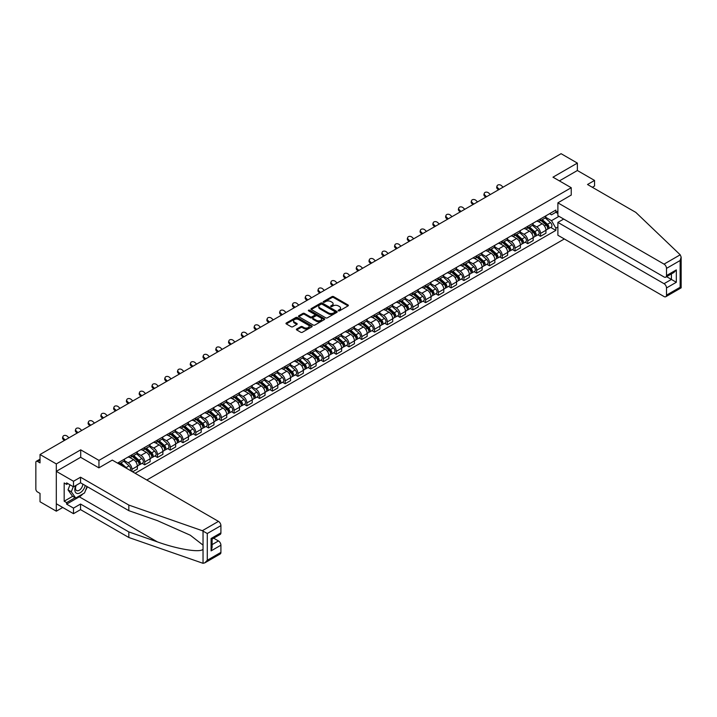 <?xml version="1.0" encoding="UTF-8"?>
<svg xmlns="http://www.w3.org/2000/svg" width="717" height="717" viewBox="0 0 717 717"><rect width="100%" height="100%" fill="white"/><g stroke="black" fill="none" stroke-linecap="round" stroke-linejoin="round"><path stroke-width="1.08" d="M338.388 310.828A0.798 0.457 0 0 0 339.517 310.828L348.05 305.899A1.138 0.654 0 0 0 348.381 305.442A1.138 0.654 0 0 0 348.05 304.976L333.593 296.623A1.138 0.654 0 0 0 331.98 296.623L323.448 301.552A0.798 0.457 0 0 0 324.568 302.207L325.679 301.561A3.639 2.097 0 0 1 330.815 301.561L332.025 302.26A3.639 2.097 0 0 1 333.091 303.748A3.639 2.097 0 0 1 332.025 305.227L330.922 305.863A0.798 0.457 0 0 0 332.043 306.517L333.145 305.881A3.639 2.097 0 0 1 338.29 305.881L339.5 306.571A3.639 2.097 0 0 1 340.557 308.059A3.639 2.097 0 0 1 339.5 309.547L338.388 310.183A0.798 0.457 0 0 0 338.388 310.828L338.388 310.183M296.713 329.004A1.138 0.654 0 0 0 296.381 329.462A1.138 0.654 0 0 0 296.713 329.928L300.773 332.276A1.138 0.654 0 0 0 302.377 332.276L311.859 326.8A1.138 0.654 0 0 0 312.191 326.334A1.138 0.654 0 0 0 311.859 325.868L297.394 317.523A1.138 0.654 0 0 0 295.789 317.523L286.307 323A1.138 0.654 0 0 0 285.975 323.457A1.138 0.654 0 0 0 286.307 323.923L291.21 326.755A1.138 0.654 0 0 0 292.814 326.755L296.874 324.407A1.138 0.654 0 0 0 297.205 323.95A1.138 0.654 0 0 0 296.874 323.484L294.445 322.076A3.038 1.757 0 0 1 293.558 320.84A3.038 1.757 0 0 1 295.431 319.217A3.038 1.757 0 0 1 298.738 319.594L308.265 325.097A3.038 1.757 0 0 1 309.152 326.334A3.038 1.757 0 0 1 307.279 327.956A3.038 1.757 0 0 1 303.963 327.579L302.377 326.656A1.138 0.654 0 0 0 300.773 326.656L296.713 329.004L296.713 329.928M98.955 460.386L80.707 449.846L56.311 463.926L40.027 454.524L561.079 153.689L577.373 163.1L552.977 177.18L571.234 187.72L98.955 460.386L98.955 467.798M325.76 317.846A1.138 0.654 0 0 0 327.364 317.846L336.847 312.37A1.138 0.654 0 0 0 337.178 311.913A1.138 0.654 0 0 0 336.847 311.447L322.381 303.094A1.138 0.654 0 0 0 320.777 303.094L311.295 308.57A1.138 0.654 0 0 0 310.963 309.036A1.138 0.654 0 0 0 311.295 309.493L325.76 317.846M308.839 310.999A0.798 0.457 0 0 1 309.645 311.115L324.335 319.594L314.871 325.061A1.138 0.654 0 0 1 313.266 325.061L298.801 316.708L298.801 315.785A1.138 0.654 0 0 0 298.469 316.242A1.138 0.654 0 0 0 298.801 316.708M298.801 315.785L302.861 313.437A1.138 0.654 0 0 1 304.465 313.437L310.336 316.824A1.138 0.654 0 0 0 311.94 316.824L314.629 315.274A1.138 0.654 0 0 0 314.96 314.808A1.138 0.654 0 0 0 314.629 314.342L308.525 310.82A0.798 0.457 0 0 1 309.645 310.174L324.353 318.662A1.138 0.654 0 0 1 324.684 319.119A1.138 0.654 0 0 1 324.353 319.585L324.353 318.662M56.311 463.926L56.311 511.185L40.027 501.775L40.027 493.413L37.49 491.952A2.312 1.335 -120 0 1 35.85 489.111L35.85 462.366A2.312 1.335 -120 0 1 36.325 461.309L40.027 459.176M146.797 480.014L564.315 238.967M56.311 511.185L62.737 507.475M40.027 454.524L40.027 462.886L37.49 461.425A2.312 1.335 -120 0 0 36.325 461.309M592.35 187.289L594.554 186.017L594.554 180.442L577.373 170.512L577.373 163.1M540.537 218.909A5.324 3.074 60 0 1 539.435 221.293L544.839 218.174A5.324 3.074 -120 0 0 545.942 215.79M532.874 224.636L536.773 226.895A5.324 3.074 60 0 1 540.537 233.41L545.942 230.291A5.324 3.074 -120 0 0 542.177 223.776L538.306 221.544M545.942 230.291L545.942 233.177L540.537 236.296L537.947 234.8M539.435 221.293A5.324 3.074 60 0 1 536.818 221.051M540.537 233.41L540.537 236.296M527.766 226.276A5.324 3.074 60 0 1 526.663 228.669L532.068 225.55A5.324 3.074 -120 0 0 533.17 223.157M525.176 242.176L527.766 243.663L533.17 240.545L533.17 237.668A5.324 3.074 -120 0 0 529.406 231.143L525.543 228.911M526.663 228.669A5.324 3.074 60 0 1 524.046 228.427M520.103 232.012L524.002 234.262A5.324 3.074 60 0 1 527.766 240.787L527.766 243.663M515.003 233.652A5.324 3.074 60 0 1 513.901 236.036L519.296 232.917A5.324 3.074 -120 0 0 520.399 230.533M512.413 249.543L515.003 251.04L520.399 247.921L520.399 245.035A5.324 3.074 -120 0 0 516.634 238.519L512.772 236.287M513.901 236.036A5.324 3.074 60 0 1 511.275 235.794M507.331 239.379L511.239 241.638A5.324 3.074 60 0 1 515.003 248.154L515.003 251.04M502.232 241.02A5.324 3.074 60 0 1 501.129 243.413L506.534 240.294A5.324 3.074 -120 0 0 507.636 237.901M499.641 256.919L502.232 258.407L507.636 255.288L507.636 252.411A5.324 3.074 -120 0 0 503.872 245.886L500 243.655M501.129 243.413A5.324 3.074 60 0 1 498.503 243.171M494.569 246.756L498.467 249.005A5.324 3.074 60 0 1 502.232 255.53L502.232 258.407M489.46 248.396A5.324 3.074 60 0 1 488.358 250.78L493.762 247.661A5.324 3.074 -120 0 0 494.864 245.277M486.87 264.286L489.46 265.783L494.864 262.664L494.864 259.778A5.324 3.074 -120 0 0 491.1 253.262L487.237 251.031M488.358 250.78A5.324 3.074 60 0 1 485.741 250.547M481.797 254.123L485.696 256.381A5.324 3.074 60 0 1 489.46 262.897L489.46 265.783M476.697 255.763A5.324 3.074 60 0 1 475.595 258.156L480.99 255.037A5.324 3.074 -120 0 0 482.093 252.644M474.107 271.662L476.697 273.159L482.093 270.04L482.093 267.154A5.324 3.074 -120 0 0 478.329 260.63L474.466 258.398M475.595 258.156A5.324 3.074 60 0 1 472.969 257.914M469.026 261.499L472.933 263.748A5.324 3.074 60 0 1 476.697 270.273L476.697 273.159M463.926 263.139A5.324 3.074 60 0 1 462.823 265.523L468.228 262.404A5.324 3.074 -120 0 0 469.33 260.02M461.336 279.03L463.926 280.526L469.33 277.407L469.33 274.521A5.324 3.074 -120 0 0 465.566 268.006L461.694 265.774M462.823 265.523A5.324 3.074 60 0 1 460.197 265.29M456.263 268.866L460.162 271.125A5.324 3.074 60 0 1 463.926 277.64L463.926 280.526M451.154 270.506A5.324 3.074 60 0 1 450.052 272.899L455.456 269.78A5.324 3.074 -120 0 0 456.559 267.387M448.564 286.406L451.154 287.902L456.559 284.783L456.559 281.898A5.324 3.074 -120 0 0 452.794 275.373L448.932 273.141M450.052 272.899A5.324 3.074 60 0 1 447.435 272.657M443.491 276.242L447.39 278.492A5.324 3.074 60 0 1 451.154 285.016L451.154 287.902M438.392 277.882A5.324 3.074 60 0 1 437.289 280.266L442.685 277.147A5.324 3.074 -120 0 0 443.787 274.763M435.802 293.773L438.392 295.27L443.787 292.151L443.787 289.265A5.324 3.074 -120 0 0 440.023 282.749L436.16 280.517M437.289 280.266A5.324 3.074 60 0 1 434.663 280.033M430.72 283.618L434.627 285.868A5.324 3.074 60 0 1 438.392 292.384L438.392 295.27M425.62 285.249A5.324 3.074 60 0 1 424.518 287.642L429.922 284.524A5.324 3.074 -120 0 0 431.025 282.131M423.03 301.149L425.62 302.646L431.025 299.527L431.025 296.641A5.324 3.074 -120 0 0 427.26 290.116L423.388 287.884M424.518 287.642A5.324 3.074 60 0 1 421.892 287.4M417.957 290.985L421.856 293.235A5.324 3.074 60 0 1 425.62 299.76L425.62 302.646M412.849 292.626A5.324 3.074 60 0 1 411.746 295.019L417.151 291.9A5.324 3.074 -120 0 0 418.253 289.507M410.258 308.516L412.849 310.013L418.253 306.894L418.253 304.017A5.324 3.074 -120 0 0 414.489 297.492L410.626 295.261M411.746 295.019A5.324 3.074 60 0 1 409.129 294.777M405.186 298.362L409.084 300.611A5.324 3.074 60 0 1 412.849 307.136L412.849 310.013M400.086 299.993A5.324 3.074 60 0 1 398.984 302.386L404.379 299.267A5.324 3.074 -120 0 0 405.481 296.874M397.496 315.892L400.086 317.389L405.481 314.27L405.481 311.384A5.324 3.074 -120 0 0 401.717 304.859L397.854 302.628M398.984 302.386A5.324 3.074 60 0 1 396.358 302.144M392.414 305.729L396.322 307.978A5.324 3.074 60 0 1 400.086 314.503L400.086 317.389M387.314 307.369A5.324 3.074 60 0 1 386.212 309.762L391.616 306.643A5.324 3.074 -120 0 0 392.719 304.25M384.724 323.259L387.314 324.756L392.719 321.637L392.719 318.76A5.324 3.074 -120 0 0 388.955 312.236L385.083 310.004M386.212 309.762A5.324 3.074 60 0 1 383.586 309.52M379.651 313.105L383.55 315.355A5.324 3.074 60 0 1 387.314 321.879L387.314 324.756M374.543 314.736A5.324 3.074 60 0 1 373.44 317.129L378.845 314.01A5.324 3.074 -120 0 0 379.947 311.617M371.953 330.636L374.543 332.132L379.947 329.013L379.947 326.127A5.324 3.074 -120 0 0 376.183 319.603L372.32 317.371M373.44 317.129A5.324 3.074 60 0 1 370.823 316.887M366.88 320.472L370.779 322.722A5.324 3.074 60 0 1 374.543 329.246L374.543 332.132M361.78 322.112A5.324 3.074 60 0 1 360.678 324.505L366.073 321.386A5.324 3.074 -120 0 0 367.176 318.993M359.19 338.003L361.78 339.5L367.176 336.381L367.176 333.504A5.324 3.074 -120 0 0 363.411 326.979L359.549 324.747M360.678 324.505A5.324 3.074 60 0 1 358.052 324.263M354.108 327.848L358.016 330.098A5.324 3.074 60 0 1 361.78 336.623L361.78 339.5M349.009 329.479A5.324 3.074 60 0 1 347.906 331.872L353.311 328.753A5.324 3.074 -120 0 0 354.413 326.36M346.419 345.379L349.009 346.876L354.413 343.757L354.413 340.871A5.324 3.074 -120 0 0 350.649 334.355L346.777 332.114M347.906 331.872A5.324 3.074 60 0 1 345.28 331.63M341.346 335.215L345.244 337.474A5.324 3.074 60 0 1 349.009 343.99L349.009 346.876M336.237 336.856A5.324 3.074 60 0 1 335.135 339.249L340.539 336.13A5.324 3.074 -120 0 0 341.642 333.737M333.647 352.746L336.237 354.243L341.642 351.124L341.642 348.247A5.324 3.074 -120 0 0 337.877 341.722L334.014 339.491M335.135 339.249A5.324 3.074 60 0 1 332.518 339.007M328.574 342.592L332.473 344.841A5.324 3.074 60 0 1 336.237 351.366L336.237 354.243M323.475 344.232A5.324 3.074 60 0 1 322.372 346.616L327.768 343.497A5.324 3.074 -120 0 0 328.87 341.113M320.884 360.122L323.475 361.619L328.87 358.5L328.87 355.614A5.324 3.074 -120 0 0 325.106 349.098L321.243 346.867M322.372 346.616A5.324 3.074 60 0 1 319.746 346.374M315.803 349.959L319.71 352.217A5.324 3.074 60 0 1 323.475 358.733L323.475 361.619M310.703 351.599A5.324 3.074 60 0 1 309.601 353.992L315.005 350.873A5.324 3.074 -120 0 0 316.107 348.48M308.113 367.498L310.703 368.986L316.107 365.867L316.107 362.99A5.324 3.074 -120 0 0 312.343 356.466L308.471 354.234M309.601 353.992A5.324 3.074 60 0 1 306.975 353.75M303.04 357.335L306.939 359.584A5.324 3.074 60 0 1 310.703 366.109L310.703 368.986M297.931 358.975A5.324 3.074 60 0 1 296.829 361.359L302.233 358.24A5.324 3.074 -120 0 0 303.336 355.856M295.341 374.866L297.931 376.362L303.336 373.243L303.336 370.357A5.324 3.074 -120 0 0 299.572 363.842L295.709 361.61M296.829 361.359A5.324 3.074 60 0 1 294.212 361.117M290.268 364.702L294.167 366.961A5.324 3.074 60 0 1 297.931 373.476L297.931 376.362M285.169 366.342A5.324 3.074 60 0 1 284.066 368.735L289.462 365.616A5.324 3.074 -120 0 0 290.564 363.223M282.579 382.242L285.169 383.729L290.564 380.61L290.564 377.734A5.324 3.074 -120 0 0 286.8 371.209L282.937 368.977M284.066 368.735A5.324 3.074 60 0 1 281.44 368.493M277.497 372.078L281.405 374.328A5.324 3.074 60 0 1 285.169 380.852L285.169 383.729M272.397 373.718A5.324 3.074 60 0 1 271.295 376.102L276.699 372.983A5.324 3.074 -120 0 0 277.802 370.599M269.807 389.609L272.397 391.106L277.802 387.987L277.802 385.101A5.324 3.074 -120 0 0 274.037 378.585L270.166 376.353M271.295 376.102A5.324 3.074 60 0 1 268.669 375.86M264.734 379.445L268.633 381.704A5.324 3.074 60 0 1 272.397 388.22L272.397 391.106M259.626 381.085A5.324 3.074 60 0 1 258.523 383.478L263.928 380.36A5.324 3.074 -120 0 0 265.03 377.967M257.036 396.985L259.626 398.473L265.03 395.354L265.03 392.477A5.324 3.074 -120 0 0 261.266 385.952L257.394 383.72M258.523 383.478A5.324 3.074 60 0 1 255.906 383.237M251.963 386.822L255.861 389.071A5.324 3.074 60 0 1 259.626 395.596L259.626 398.473M246.863 388.462A5.324 3.074 60 0 1 245.761 390.846L251.156 387.727A5.324 3.074 -120 0 0 252.259 385.343M244.273 404.352L246.863 405.849L252.259 402.73L252.259 399.844A5.324 3.074 -120 0 0 248.494 393.328L244.631 391.097M245.761 390.846A5.324 3.074 60 0 1 243.135 390.613M239.191 394.189L243.099 396.447A5.324 3.074 60 0 1 246.863 402.963L246.863 405.849M234.092 395.829A5.324 3.074 60 0 1 232.989 398.222L238.394 395.103A5.324 3.074 -120 0 0 239.496 392.71M231.501 411.728L234.092 413.225L239.496 410.106L239.496 407.22A5.324 3.074 -120 0 0 235.732 400.695L231.86 398.464M232.989 398.222A5.324 3.074 60 0 1 230.363 397.98M226.42 401.565L230.327 403.814A5.324 3.074 60 0 1 234.092 410.339L234.092 413.225M221.32 403.205A5.324 3.074 60 0 1 220.218 405.589L225.622 402.47A5.324 3.074 -120 0 0 226.724 400.086M218.73 419.095L221.32 420.592L226.724 417.473L226.724 414.587A5.324 3.074 -120 0 0 222.96 408.072L219.088 405.84M220.218 405.589A5.324 3.074 60 0 1 217.601 405.356M213.657 408.932L217.556 411.191A5.324 3.074 60 0 1 221.32 417.706L221.32 420.592M208.557 410.572A5.324 3.074 60 0 1 207.455 412.965L212.85 409.846A5.324 3.074 -120 0 0 213.953 407.453M205.967 426.472L208.557 427.968L213.953 424.849L213.953 421.963A5.324 3.074 -120 0 0 210.189 415.439L206.326 413.207M207.455 412.965A5.324 3.074 60 0 1 204.829 412.723M200.885 416.308L204.784 418.558A5.324 3.074 60 0 1 208.557 425.082L208.557 427.968M195.786 417.948A5.324 3.074 60 0 1 194.683 420.332L200.088 417.213A5.324 3.074 -120 0 0 201.19 414.829M193.196 433.839L195.786 435.336L201.19 432.217L201.19 429.331A5.324 3.074 -120 0 0 197.426 422.815L193.554 420.583M194.683 420.332A5.324 3.074 60 0 1 192.057 420.099M188.114 423.684L192.022 425.934A5.324 3.074 60 0 1 195.786 432.45L195.786 435.336M183.014 425.315A5.324 3.074 60 0 1 181.912 427.708L187.316 424.589A5.324 3.074 -120 0 0 188.419 422.196M180.424 441.215L183.014 442.712L188.419 439.593L188.419 436.707A5.324 3.074 -120 0 0 184.654 430.182L180.783 427.95M181.912 427.708A5.324 3.074 60 0 1 179.295 427.466M175.351 431.051L179.25 433.301A5.324 3.074 60 0 1 183.014 439.826L183.014 442.712M170.252 432.692A5.324 3.074 60 0 1 169.149 435.085L174.545 431.966A5.324 3.074 -120 0 0 175.647 429.573M167.661 448.582L170.252 450.079L175.647 446.96L175.647 444.083A5.324 3.074 -120 0 0 171.883 437.558L168.02 435.327M169.149 435.085A5.324 3.074 60 0 1 166.523 434.843M162.58 438.428L166.478 440.677A5.324 3.074 60 0 1 170.252 447.202L170.252 450.079M157.48 440.059A5.324 3.074 60 0 1 156.378 442.452L161.782 439.333A5.324 3.074 -120 0 0 162.884 436.94M154.89 455.958L157.48 457.455L162.884 454.336L162.884 451.45A5.324 3.074 -120 0 0 159.12 444.925L155.248 442.694M156.378 442.452A5.324 3.074 60 0 1 153.752 442.21M149.808 445.795L153.716 448.044A5.324 3.074 60 0 1 157.48 454.569L157.48 457.455M144.709 447.435A5.324 3.074 60 0 1 143.606 449.828L149.011 446.709A5.324 3.074 -120 0 0 150.113 444.316M142.118 463.325L144.709 464.822L150.113 461.703L150.113 458.826A5.324 3.074 -120 0 0 146.349 452.302L142.477 450.07M143.606 449.828A5.324 3.074 60 0 1 140.989 449.586M137.046 453.171L140.944 455.42A5.324 3.074 60 0 1 144.709 461.945L144.709 464.822M131.946 454.802A5.324 3.074 60 0 1 130.844 457.195L136.239 454.076A5.324 3.074 -120 0 0 137.341 451.683M132.6 471.822L137.341 469.079L137.341 466.193A5.324 3.074 -120 0 0 133.577 459.669L129.714 457.437M130.844 457.195A5.324 3.074 60 0 1 128.218 456.953M124.274 460.538L128.173 462.788A5.324 3.074 60 0 1 131.946 469.312L131.946 471.436M119.058 463.998L123.476 461.452A5.324 3.074 -120 0 0 124.579 459.059M119.174 462.178A5.324 3.074 60 0 1 118.78 463.836M557.889 213.469L555.845 212.286L551.507 214.795L549.581 213.684M545.637 217.269L551.507 220.657L558.991 216.328M557.889 226.984L555.845 228.167L551.507 220.657M135.137 473.283L555.845 230.39L555.845 228.167M557.889 211.112L555.845 212.286L555.845 210.072L117.534 463.119M571.234 187.72L571.234 195.132M80.707 449.846L80.707 457.356M550.719 227.432L555.845 230.39M338.711 310.945L339.5 310.488A3.639 2.097 0 0 0 340.557 309L340.557 308.059M333.091 303.748L333.091 304.689A3.639 2.097 0 0 1 332.025 306.177L331.236 306.625M348.05 304.976L348.05 305.899L333.593 297.573A1.138 0.654 0 0 0 331.98 297.573L323.761 302.314M336.829 312.379L322.381 304.044A1.138 0.654 0 0 0 320.777 304.044L311.312 309.502M334.839 312.236A0.798 0.457 0 0 0 334.839 311.581L322.139 304.259A0.798 0.457 0 0 0 321.019 304.259L319.854 304.931A3.639 2.097 0 0 0 318.787 306.41A3.639 2.097 0 0 0 319.854 307.898L328.529 312.908A3.639 2.097 0 0 0 333.674 312.908L334.839 312.236L334.839 313.177A0.798 0.457 0 0 0 335.072 312.854L335.072 311.913M318.787 306.41L318.787 307.36A3.639 2.097 0 0 0 319.854 308.839L319.854 307.898M334.839 313.177L333.674 313.849A3.639 2.097 0 0 1 328.529 313.849L319.854 308.839M298.819 316.717L302.861 314.387L302.861 313.437M314.96 314.808L314.96 315.758A1.138 0.654 0 0 1 314.629 316.215L311.94 317.774A1.138 0.654 0 0 1 310.336 317.774L304.465 314.387A1.138 0.654 0 0 0 302.861 314.387M316.421 320.338A3.038 1.757 0 0 0 319.728 320.723A3.038 1.757 0 0 0 321.61 319.101A3.038 1.757 0 0 0 320.714 317.855L317.362 315.919A1.138 0.654 0 0 0 315.758 315.919L313.06 317.479A1.138 0.654 0 0 0 312.729 317.936A1.138 0.654 0 0 0 313.06 318.402L316.421 320.338L316.421 321.288A3.038 1.757 0 0 0 319.728 321.664A3.038 1.757 0 0 0 321.61 320.042L321.61 319.101M312.729 317.936L312.729 318.886A1.138 0.654 0 0 0 313.06 319.352L313.06 318.402M316.421 321.288L313.06 319.352M309.152 326.334L309.152 327.284A3.038 1.757 0 0 1 307.279 328.897A3.038 1.757 0 0 1 303.963 328.52L302.377 327.606A1.138 0.654 0 0 0 300.773 327.606L296.73 329.937M293.558 320.84L293.558 321.781A3.038 1.757 0 0 0 294.445 323.026L294.445 322.076M296.856 324.416L294.445 323.026M311.859 325.868L311.859 326.8L297.394 318.465A1.138 0.654 0 0 0 295.789 318.465L286.325 323.932M540.905 220.442L546.112 225.084A2.895 1.667 60 0 1 547.017 229.565L545.942 230.184M541.048 220.567L543.495 221.983M541.434 220.146L547.223 225.308A1.389 0.798 60 0 1 547.654 227.459A1.389 0.798 60 0 1 547.528 227.504M542.294 219.644L547.501 224.287A2.895 1.667 60 0 1 548.406 228.759A2.895 1.667 60 0 1 547.537 228.848M545.198 217.896L550.45 222.584A2.895 1.667 60 0 1 551.355 227.056L548.406 228.759M503.092 187.173L501.479 185.658A2.662 1.927 17.7 0 0 498.907 184.753A2.662 1.927 17.7 0 0 497.06 185.936A2.662 1.927 17.7 0 0 497.715 187.836L497.401 188.822A2.662 1.927 -162.3 0 1 496.747 186.931L497.06 185.936M499.328 189.342L497.715 187.836M497.401 188.822L498.476 189.835M528.142 227.818L533.34 232.46A2.895 1.667 60 0 1 534.246 236.933L533.17 237.56M528.277 227.943L530.723 229.35M528.662 227.513L534.452 232.684A1.389 0.798 60 0 1 534.891 234.826A1.389 0.798 60 0 1 534.765 234.88M529.531 227.011L534.73 231.654A2.895 1.667 60 0 1 535.644 236.135A2.895 1.667 60 0 1 534.765 236.225M532.426 225.272L537.678 229.96A2.895 1.667 60 0 1 538.584 234.432L535.644 236.135M515.371 235.185L520.569 239.828A2.895 1.667 60 0 1 521.483 244.309L520.399 244.927M515.505 235.31L517.961 236.727M515.89 234.889L521.68 240.052A1.389 0.798 60 0 1 522.119 242.203A1.389 0.798 60 0 1 521.994 242.247M516.76 234.387L521.967 239.03A2.895 1.667 60 0 1 522.872 243.502A2.895 1.667 60 0 1 522.003 243.601M519.664 232.649L524.907 237.327A2.895 1.667 60 0 1 525.821 241.799L522.872 243.502M680.209 254.804L681.15 257.089L680.137 260.513L666.505 268.382A3.468 2.008 -120 0 0 664.05 264.125L680.209 254.804L635.809 212.384L587.519 184.502L594.554 180.442M563.705 219.043L557.889 222.404L557.889 235.257L664.05 296.542A3.468 2.008 -120 0 0 665.788 296.721A3.468 2.008 -120 0 0 666.505 295.126L666.505 287.947A3.468 2.008 -120 0 0 664.05 283.69L671.417 279.442L676.328 282.274L666.505 287.947M557.889 222.404L664.05 283.69M571.234 195.042L557.889 202.839L557.889 215.692L664.05 276.986A3.468 2.008 -120 0 0 665.788 277.156A3.468 2.008 -120 0 0 666.505 275.561L666.505 268.382M557.889 202.839L664.05 264.125M577.373 170.512L559.403 180.89M666.622 276.672L671.417 279.442L671.417 273.903M666.505 275.561L676.328 269.897L673.872 272.487L665.788 277.156M666.505 295.126L680.137 287.257L680.648 287.562M82.921 493.879A13.023 7.52 -60 0 1 79.309 496.818L66.627 504.141L73.501 508.111L80.537 504.042L128.836 531.924L128.836 537.499L203.036 563.311L204.829 562.845L207.285 560.255L220.917 552.386A3.468 2.008 60 0 1 220.191 553.981L204.829 562.845M128.836 531.924L157.373 541.882C177.655 549.249 200.366 552.915 203.036 549.24L203.036 545.126L190.283 535.214L157.373 520.623L128.836 510.665L80.537 482.783L73.501 486.843L66.627 482.873L66.627 484.387L64.171 482.971L64.171 501.21L66.627 502.626L75.142 497.715M73.501 508.111L73.501 513.686L56.311 503.764L56.311 471.347L80.618 457.312L98.874 467.851L112.3 460.099L218.461 521.384A3.468 2.008 60 0 1 220.917 525.642L220.917 532.821A3.468 2.008 60 0 1 220.191 534.416L212.107 539.085L212.107 547.456L211.094 550.88L211.094 538.494C212.411 539.265 212.411 539.265 211.094 538.494L220.917 532.821M80.537 504.042L80.537 509.626L73.501 513.686M128.836 537.499L80.537 509.626M220.917 525.642L207.285 533.511L202.302 530.714L128.836 505.082L80.537 477.208L73.501 481.268L73.501 486.843M73.501 481.268L56.311 471.347M66.627 504.141L66.627 502.626M80.537 477.208L80.537 482.783M128.836 505.082L128.836 510.665M212.107 544.615L218.461 540.95A3.468 2.008 60 0 1 220.917 545.207L220.917 552.386M218.461 540.95L213.666 538.189M87.357 486.718A13.023 7.52 -60 0 1 85.511 490.473M67.936 483.634L66.627 484.387M64.171 501.21L72.686 496.298M75.841 485.49A7.52 4.347 120 0 0 74.81 489.729A7.52 4.347 120 0 0 79.354 493.179A7.52 4.347 120 0 0 85.224 485.49M76.244 485.257A5.153 2.976 120 0 0 75.518 488.196A5.153 2.976 120 0 0 76.585 490.553A5.153 2.976 120 0 0 80.519 489.218A5.153 2.976 120 0 0 82.805 484.092M87.035 486.529L84.552 492.938L75.715 498.046L72.435 496.155L68.016 489.863L69.979 484.809M75.715 498.046L71.297 491.754L73.259 486.7M68.016 489.863L71.297 491.754M490.32 194.54L488.716 193.034A2.662 1.927 17.7 0 0 486.144 192.12A2.662 1.927 17.7 0 0 484.298 193.312A2.662 1.927 17.7 0 0 484.943 195.203L484.629 196.198A2.662 1.927 -162.3 0 1 483.975 194.298L484.298 193.312M486.556 196.718L484.943 195.203M484.629 196.198L485.714 197.211M477.558 201.916L475.945 200.401A2.662 1.927 17.7 0 0 473.372 199.496A2.662 1.927 17.7 0 0 471.526 200.679A2.662 1.927 17.7 0 0 472.18 202.579L471.858 203.565A2.662 1.927 -162.3 0 1 471.212 201.674L471.526 200.679M473.794 204.085L472.18 202.579M471.858 203.565L472.942 204.578M502.599 242.561L507.806 247.204A2.895 1.667 60 0 1 508.712 251.676L507.636 252.303M502.742 242.687L505.189 244.094M503.128 242.256L508.918 247.428A1.389 0.798 60 0 1 509.348 249.57A1.389 0.798 60 0 1 509.222 249.624M503.988 241.754L509.195 246.397A2.895 1.667 60 0 1 510.101 250.878A2.895 1.667 60 0 1 509.231 250.968M506.892 240.016L512.144 244.703A2.895 1.667 60 0 1 513.049 249.175L510.101 250.878M489.836 249.937L495.035 254.58A2.895 1.667 60 0 1 495.94 259.052L494.864 259.671M489.971 250.054L492.418 251.47M490.356 249.633L496.146 254.795A1.389 0.798 60 0 1 496.585 256.946A1.389 0.798 60 0 1 496.46 256.991M491.226 249.131L496.424 253.773A2.895 1.667 60 0 1 497.338 258.245A2.895 1.667 60 0 1 496.46 258.344M494.121 247.392L499.373 252.07A2.895 1.667 60 0 1 500.278 256.543L497.338 258.245M477.065 257.304L482.263 261.947A2.895 1.667 60 0 1 483.177 266.419L482.093 267.047M477.199 257.43L479.655 258.846M477.585 257L483.375 262.171A1.389 0.798 60 0 1 483.814 264.313A1.389 0.798 60 0 1 483.688 264.367M478.454 256.498L483.661 261.14A2.895 1.667 60 0 1 484.567 265.622A2.895 1.667 60 0 1 483.688 265.711M481.358 254.759L486.601 259.446A2.895 1.667 60 0 1 487.515 263.919L484.567 265.622M464.786 209.283L463.173 207.778A2.662 1.927 17.7 0 0 460.601 206.863A2.662 1.927 17.7 0 0 458.755 208.055A2.662 1.927 17.7 0 0 459.409 209.947L459.095 210.941A2.662 1.927 -162.3 0 1 458.441 209.041L458.755 208.055M461.022 211.461L459.409 209.947M459.095 210.941L460.171 211.954M452.015 216.659L450.41 215.145A2.662 1.927 17.7 0 0 447.838 214.24A2.662 1.927 17.7 0 0 445.992 215.423A2.662 1.927 17.7 0 0 446.637 217.323L446.324 218.309A2.662 1.927 -162.3 0 1 445.669 216.417L445.992 215.423M448.25 218.828L446.637 217.323M446.324 218.309L447.408 219.321M439.252 224.027L437.639 222.521A2.662 1.927 17.7 0 0 435.067 221.607A2.662 1.927 17.7 0 0 433.22 222.799A2.662 1.927 17.7 0 0 433.875 224.69L433.552 225.685A2.662 1.927 -162.3 0 1 432.907 223.785L433.22 222.799M435.488 226.205L433.875 224.69M433.552 225.685L434.636 226.697M426.481 231.403L424.867 229.888A2.662 1.927 17.7 0 0 422.295 228.983A2.662 1.927 17.7 0 0 420.449 230.166A2.662 1.927 17.7 0 0 421.103 232.066L420.789 233.052A2.662 1.927 -162.3 0 1 420.135 231.161L420.449 230.166M422.716 233.581L421.103 232.066M420.789 233.052L421.865 234.065M413.709 238.779L412.105 237.264A2.662 1.927 17.7 0 0 409.532 236.35A2.662 1.927 17.7 0 0 407.686 237.542A2.662 1.927 17.7 0 0 408.332 239.442L408.018 240.428A2.662 1.927 -162.3 0 1 407.364 238.528L407.686 237.542M409.945 240.948L408.332 239.442M408.018 240.428L409.102 241.441M400.946 246.146L399.333 244.631A2.662 1.927 17.7 0 0 396.761 243.726A2.662 1.927 17.7 0 0 394.915 244.909A2.662 1.927 17.7 0 0 395.569 246.809L395.246 247.804A2.662 1.927 -162.3 0 1 394.601 245.904L394.915 244.909M397.182 248.324L395.569 246.809M395.246 247.804L396.331 248.808M388.175 253.522L386.562 252.008A2.662 1.927 17.7 0 0 383.989 251.093A2.662 1.927 17.7 0 0 382.143 252.285A2.662 1.927 17.7 0 0 382.797 254.185L382.484 255.171A2.662 1.927 -162.3 0 1 381.829 253.271L382.143 252.285M384.411 255.691L382.797 254.185M382.484 255.171L383.559 256.184M375.403 260.889L373.799 259.384A2.662 1.927 17.7 0 0 371.227 258.47A2.662 1.927 17.7 0 0 369.372 259.653A2.662 1.927 17.7 0 0 370.026 261.553L369.712 262.547A2.662 1.927 -162.3 0 1 369.058 260.647L369.372 259.653M371.639 263.067L370.026 261.553M369.712 262.547L370.797 263.551M362.641 268.266L361.027 266.751A2.662 1.927 17.7 0 0 358.455 265.837A2.662 1.927 17.7 0 0 356.609 267.029A2.662 1.927 17.7 0 0 357.263 268.929L356.941 269.915A2.662 1.927 -162.3 0 1 356.295 268.015L356.609 267.029M358.876 270.434L357.263 268.929M356.941 269.915L358.025 270.927M349.869 275.633L348.256 274.127A2.662 1.927 17.7 0 0 345.684 273.213A2.662 1.927 17.7 0 0 343.837 274.396A2.662 1.927 17.7 0 0 344.492 276.296L344.178 277.291A2.662 1.927 -162.3 0 1 343.524 275.391L343.837 274.396M346.105 277.811L344.492 276.296M344.178 277.291L345.253 278.295M337.098 283.009L335.493 281.494A2.662 1.927 17.7 0 0 332.921 280.58A2.662 1.927 17.7 0 0 331.066 281.772A2.662 1.927 17.7 0 0 331.72 283.672L331.406 284.658A2.662 1.927 -162.3 0 1 330.752 282.767L331.066 281.772M333.333 285.178L331.72 283.672M331.406 284.658L332.482 285.671M324.335 290.376L322.722 288.87A2.662 1.927 17.7 0 0 320.149 287.956A2.662 1.927 17.7 0 0 318.303 289.148A2.662 1.927 17.7 0 0 318.957 291.039L318.635 292.034A2.662 1.927 -162.3 0 1 317.99 290.134L318.303 289.148M320.571 292.554L318.957 291.039M318.635 292.034L319.719 293.038M311.563 297.752L309.95 296.238A2.662 1.927 17.7 0 0 307.378 295.332A2.662 1.927 17.7 0 0 305.532 296.515A2.662 1.927 17.7 0 0 306.186 298.415L305.872 299.401A2.662 1.927 -162.3 0 1 305.218 297.51L305.532 296.515M307.799 299.921L306.186 298.415M305.872 299.401L306.948 300.414M298.792 305.119L297.179 303.614A2.662 1.927 17.7 0 0 294.615 302.699A2.662 1.927 17.7 0 0 292.76 303.891A2.662 1.927 17.7 0 0 293.414 305.783L293.101 306.777A2.662 1.927 -162.3 0 1 292.446 304.877L292.76 303.891M295.028 307.297L293.414 305.783M293.101 306.777L294.176 307.79M286.029 312.495L284.416 310.981A2.662 1.927 17.7 0 0 281.844 310.076A2.662 1.927 17.7 0 0 279.997 311.259A2.662 1.927 17.7 0 0 280.652 313.159L280.329 314.145A2.662 1.927 -162.3 0 1 279.684 312.253L279.997 311.259M282.265 314.664L280.652 313.159M280.329 314.145L281.414 315.157M273.258 319.863L271.644 318.357A2.662 1.927 17.7 0 0 269.072 317.443A2.662 1.927 17.7 0 0 267.226 318.635A2.662 1.927 17.7 0 0 267.88 320.526L267.566 321.521A2.662 1.927 -162.3 0 1 266.912 319.621L267.226 318.635M269.493 322.041L267.88 320.526M267.566 321.521L268.642 322.533M260.486 327.239L258.873 325.724A2.662 1.927 17.7 0 0 256.31 324.819A2.662 1.927 17.7 0 0 254.454 326.002A2.662 1.927 17.7 0 0 255.109 327.902L254.795 328.888A2.662 1.927 -162.3 0 1 254.141 326.997L254.454 326.002M256.722 329.408L255.109 327.902M254.795 328.888L255.87 329.901M247.723 334.606L246.11 333.1A2.662 1.927 17.7 0 0 243.538 332.186A2.662 1.927 17.7 0 0 241.692 333.378A2.662 1.927 17.7 0 0 242.346 335.269L242.023 336.264A2.662 1.927 -162.3 0 1 241.369 334.364L241.692 333.378M243.959 336.784L242.346 335.269M242.023 336.264L243.108 337.277M234.952 341.982L233.339 340.467A2.662 1.927 17.7 0 0 230.766 339.562A2.662 1.927 17.7 0 0 228.92 340.745A2.662 1.927 17.7 0 0 229.574 342.645L229.261 343.631A2.662 1.927 -162.3 0 1 228.606 341.74L228.92 340.745M231.188 344.151L229.574 342.645M229.261 343.631L230.336 344.644M464.293 264.681L469.501 269.323A2.895 1.667 60 0 1 470.406 273.795L469.33 274.414M464.437 264.797L466.884 266.213M464.822 264.376L470.612 269.538A1.389 0.798 60 0 1 471.042 271.689A1.389 0.798 60 0 1 470.917 271.734M465.683 263.874L470.89 268.517A2.895 1.667 60 0 1 471.795 272.989A2.895 1.667 60 0 1 470.926 273.087M468.586 262.135L473.838 266.814A2.895 1.667 60 0 1 474.744 271.286L471.795 272.989M451.531 272.048L456.729 276.69A2.895 1.667 60 0 1 457.634 281.163L456.559 281.79M451.665 272.173L454.112 273.589M452.051 271.743L457.84 276.914A1.389 0.798 60 0 1 458.28 279.056A1.389 0.798 60 0 1 458.154 279.11M452.92 271.241L458.118 275.884A2.895 1.667 60 0 1 459.032 280.365A2.895 1.667 60 0 1 458.154 280.455M455.815 269.502L461.067 274.19A2.895 1.667 60 0 1 461.972 278.662L459.032 280.365M438.759 279.424L443.957 284.066A2.895 1.667 60 0 1 444.872 288.539L443.787 289.157M438.894 279.54L441.34 280.956M439.279 279.119L445.069 284.282A1.389 0.798 60 0 1 445.508 286.433A1.389 0.798 60 0 1 445.382 286.486M440.148 278.617L445.356 283.26A2.895 1.667 60 0 1 446.261 287.732A2.895 1.667 60 0 1 445.382 287.831M443.052 276.879L448.295 281.557A2.895 1.667 60 0 1 449.209 286.029L446.261 287.732M425.988 286.791L431.195 291.434A2.895 1.667 60 0 1 432.1 295.906L431.025 296.533M426.131 286.917L428.578 288.333M426.516 286.486L432.306 291.658A1.389 0.798 60 0 1 432.736 293.8A1.389 0.798 60 0 1 432.611 293.853M427.377 285.993L432.584 290.636A2.895 1.667 60 0 1 433.489 295.108A2.895 1.667 60 0 1 432.62 295.198M430.281 284.246L435.533 288.933A2.895 1.667 60 0 1 436.438 293.405L433.489 295.108M413.225 294.167L418.423 298.81A2.895 1.667 60 0 1 419.328 303.282L418.253 303.909M413.359 294.284L415.806 295.7M413.745 293.862L419.535 299.025A1.389 0.798 60 0 1 419.974 301.176A1.389 0.798 60 0 1 419.848 301.23M414.614 293.361L419.812 298.003A2.895 1.667 60 0 1 420.727 302.475A2.895 1.667 60 0 1 419.848 302.574M417.509 291.622L422.761 296.3A2.895 1.667 60 0 1 423.666 300.781L420.727 302.475M400.453 301.534L405.652 306.177A2.895 1.667 60 0 1 406.566 310.658L405.481 311.277M400.588 301.66L403.035 303.076M400.973 301.23L406.763 306.401A1.389 0.798 60 0 1 407.202 308.543A1.389 0.798 60 0 1 407.077 308.597M401.843 300.737L407.05 305.379A2.895 1.667 60 0 1 407.955 309.852A2.895 1.667 60 0 1 407.077 309.941M404.747 298.989L409.99 303.676A2.895 1.667 60 0 1 410.904 308.149L407.955 309.852M387.682 308.91L392.889 313.553A2.895 1.667 60 0 1 393.794 318.025L392.719 318.653M387.825 309.027L390.272 310.443M388.211 308.606L394 313.768A1.389 0.798 60 0 1 394.431 315.919A1.389 0.798 60 0 1 394.305 315.973M389.071 308.104L394.278 312.746A2.895 1.667 60 0 1 395.184 317.219A2.895 1.667 60 0 1 394.314 317.317M391.975 306.365L397.227 311.044A2.895 1.667 60 0 1 398.132 315.525L395.184 317.219M374.91 316.278L380.118 320.92A2.895 1.667 60 0 1 381.023 325.401L379.947 326.02M375.054 316.403L377.5 317.819M375.439 315.973L381.229 321.144A1.389 0.798 60 0 1 381.668 323.295A1.389 0.798 60 0 1 381.543 323.34M376.308 315.48L381.507 320.123A2.895 1.667 60 0 1 382.421 324.595A2.895 1.667 60 0 1 381.543 324.684M379.203 313.732L384.455 318.42A2.895 1.667 60 0 1 385.361 322.892L382.421 324.595M362.148 323.654L367.346 328.296A2.895 1.667 60 0 1 368.26 332.769L367.176 333.396M362.282 323.779L364.729 325.186M362.668 323.349L368.457 328.511A1.389 0.798 60 0 1 368.897 330.662A1.389 0.798 60 0 1 368.771 330.716M363.537 322.847L368.744 327.49A2.895 1.667 60 0 1 369.649 331.962A2.895 1.667 60 0 1 368.771 332.061M366.441 321.108L371.684 325.787A2.895 1.667 60 0 1 372.598 330.268L369.649 331.962M349.376 331.021L354.583 335.664A2.895 1.667 60 0 1 355.489 340.145L354.413 340.763M349.52 331.146L351.966 332.563M349.905 330.725L355.695 335.888A1.389 0.798 60 0 1 356.125 338.039A1.389 0.798 60 0 1 355.999 338.083M350.765 330.223L355.973 334.866A2.895 1.667 60 0 1 356.878 339.338A2.895 1.667 60 0 1 356.008 339.428M353.669 328.476L358.921 333.163A2.895 1.667 60 0 1 359.826 337.635L356.878 339.338M336.605 338.397L341.812 343.04A2.895 1.667 60 0 1 342.717 347.512L341.642 348.139M336.748 338.523L339.195 339.93M337.133 338.092L342.923 343.255A1.389 0.798 60 0 1 343.362 345.406A1.389 0.798 60 0 1 343.237 345.46M338.003 337.59L343.201 342.233A2.895 1.667 60 0 1 344.115 346.714A2.895 1.667 60 0 1 343.237 346.804M340.898 335.852L346.15 340.53A2.895 1.667 60 0 1 347.055 345.011L344.115 346.714M323.842 345.764L329.04 350.407A2.895 1.667 60 0 1 329.954 354.888L328.87 355.507M323.976 345.89L326.423 347.306M324.362 345.469L330.152 350.631A1.389 0.798 60 0 1 330.591 352.782A1.389 0.798 60 0 1 330.465 352.827M325.231 344.967L330.438 349.609A2.895 1.667 60 0 1 331.344 354.081A2.895 1.667 60 0 1 330.465 354.171M328.135 343.219L333.378 347.906A2.895 1.667 60 0 1 334.292 352.379L331.344 354.081M311.07 353.14L316.278 357.783A2.895 1.667 60 0 1 317.183 362.255L316.107 362.883M311.214 353.266L313.661 354.673M311.599 352.836L317.389 357.998A1.389 0.798 60 0 1 317.819 360.149A1.389 0.798 60 0 1 317.694 360.203M312.46 352.334L317.667 356.976A2.895 1.667 60 0 1 318.572 361.458A2.895 1.667 60 0 1 317.703 361.547M315.363 350.595L320.616 355.273A2.895 1.667 60 0 1 321.521 359.755L318.572 361.458M298.299 360.508L303.506 365.15A2.895 1.667 60 0 1 304.411 369.631L303.336 370.25M298.442 360.633L300.889 362.049M298.828 360.212L304.617 365.374A1.389 0.798 60 0 1 305.057 367.525A1.389 0.798 60 0 1 304.931 367.57M299.697 359.71L304.895 364.353A2.895 1.667 60 0 1 305.809 368.825A2.895 1.667 60 0 1 304.931 368.914M302.592 357.962L307.844 362.65A2.895 1.667 60 0 1 308.749 367.122L305.809 368.825M285.536 367.884L290.735 372.526A2.895 1.667 60 0 1 291.649 376.999L290.564 377.626M285.671 368.009L288.117 369.416M286.056 367.579L291.846 372.75A1.389 0.798 60 0 1 292.285 374.892A1.389 0.798 60 0 1 292.16 374.946M286.925 367.077L292.133 371.72A2.895 1.667 60 0 1 293.038 376.201A2.895 1.667 60 0 1 292.16 376.291M289.829 365.338L295.072 370.026A2.895 1.667 60 0 1 295.987 374.498L293.038 376.201M272.765 375.251L277.972 379.893A2.895 1.667 60 0 1 278.877 384.375L277.802 384.993M272.908 375.376L275.355 376.792M273.294 374.955L279.083 380.118A1.389 0.798 60 0 1 279.513 382.269A1.389 0.798 60 0 1 279.388 382.313M274.154 374.453L279.361 379.096A2.895 1.667 60 0 1 280.266 383.568A2.895 1.667 60 0 1 279.397 383.667M277.058 372.706L282.31 377.393A2.895 1.667 60 0 1 283.215 381.865L280.266 383.568M259.993 382.627L265.2 387.27A2.895 1.667 60 0 1 266.106 391.742L265.03 392.369M260.137 382.753L262.583 384.16M260.522 382.322L266.312 387.494A1.389 0.798 60 0 1 266.751 389.636A1.389 0.798 60 0 1 266.625 389.69M261.391 381.82L266.59 386.463A2.895 1.667 60 0 1 267.504 390.944A2.895 1.667 60 0 1 266.625 391.034M264.286 380.082L269.538 384.769A2.895 1.667 60 0 1 270.443 389.241L267.504 390.944M247.231 390.003L252.429 394.646A2.895 1.667 60 0 1 253.343 399.118L252.259 399.736M247.365 390.12L249.812 391.536M247.75 389.698L253.54 394.861A1.389 0.798 60 0 1 253.979 397.012A1.389 0.798 60 0 1 253.854 397.057M248.62 389.197L253.827 393.839A2.895 1.667 60 0 1 254.732 398.311A2.895 1.667 60 0 1 253.854 398.41M251.524 387.458L256.767 392.136A2.895 1.667 60 0 1 257.681 396.609L254.732 398.311M234.459 397.37L239.666 402.013A2.895 1.667 60 0 1 240.571 406.485L239.496 407.113M234.593 397.496L237.049 398.912M234.988 397.066L240.778 402.237A1.389 0.798 60 0 1 241.208 404.379A1.389 0.798 60 0 1 241.082 404.433M235.848 396.564L241.055 401.206A2.895 1.667 60 0 1 241.961 405.688A2.895 1.667 60 0 1 241.091 405.777M238.752 394.825L244.004 399.512A2.895 1.667 60 0 1 244.909 403.985L241.961 405.688M221.687 404.747L226.895 409.389A2.895 1.667 60 0 1 227.8 413.861L226.724 414.48M221.831 404.863L224.278 406.279M222.216 404.442L228.006 409.604A1.389 0.798 60 0 1 228.445 411.755A1.389 0.798 60 0 1 228.32 411.8M223.086 403.94L228.284 408.582A2.895 1.667 60 0 1 229.198 413.055A2.895 1.667 60 0 1 228.32 413.153M225.98 402.201L231.232 406.88A2.895 1.667 60 0 1 232.138 411.352L229.198 413.055M222.18 349.349L220.567 347.844A2.662 1.927 17.7 0 0 218.004 346.929A2.662 1.927 17.7 0 0 216.149 348.121A2.662 1.927 17.7 0 0 216.803 350.013L216.489 351.007A2.662 1.927 -162.3 0 1 215.835 349.107L216.149 348.121M218.416 351.527L216.803 350.013M216.489 351.007L217.565 352.02M209.418 356.725L207.805 355.211A2.662 1.927 17.7 0 0 205.232 354.306A2.662 1.927 17.7 0 0 203.386 355.489A2.662 1.927 17.7 0 0 204.04 357.389L203.718 358.375A2.662 1.927 -162.3 0 1 203.063 356.483L203.386 355.489M205.654 358.894L204.04 357.389M203.718 358.375L204.802 359.387M196.646 364.093L195.033 362.587A2.662 1.927 17.7 0 0 192.461 361.673A2.662 1.927 17.7 0 0 190.614 362.865A2.662 1.927 17.7 0 0 191.269 364.756L190.955 365.751A2.662 1.927 -162.3 0 1 190.301 363.851L190.614 362.865M192.882 366.27L191.269 364.756M190.955 365.751L192.031 366.763M183.875 371.469L182.261 369.954A2.662 1.927 17.7 0 0 179.698 369.049A2.662 1.927 17.7 0 0 177.843 370.232A2.662 1.927 17.7 0 0 178.497 372.132L178.183 373.118A2.662 1.927 -162.3 0 1 177.529 371.227L177.843 370.232M180.11 373.647L178.497 372.132M178.183 373.118L179.259 374.131M208.925 412.114L214.123 416.756A2.895 1.667 60 0 1 215.037 421.229L213.953 421.856M209.059 412.239L211.506 413.655M209.445 411.809L215.234 416.98A1.389 0.798 60 0 1 215.674 419.122A1.389 0.798 60 0 1 215.548 419.176M210.314 411.307L215.521 415.95A2.895 1.667 60 0 1 216.426 420.431A2.895 1.667 60 0 1 215.548 420.52M213.218 409.568L218.461 414.256A2.895 1.667 60 0 1 219.375 418.728L216.426 420.431M171.112 378.845L169.499 377.33A2.662 1.927 17.7 0 0 166.927 376.416A2.662 1.927 17.7 0 0 165.08 377.608A2.662 1.927 17.7 0 0 165.735 379.508L165.412 380.494A2.662 1.927 -162.3 0 1 164.758 378.594L165.08 377.608M167.348 381.014L165.735 379.508M165.412 380.494L166.496 381.507M196.153 419.49L201.36 424.132A2.895 1.667 60 0 1 202.266 428.605L201.19 429.223M196.288 419.606L198.743 421.022M196.682 419.185L202.472 424.347A1.389 0.798 60 0 1 202.902 426.498A1.389 0.798 60 0 1 202.777 426.543M197.542 418.683L202.75 423.326A2.895 1.667 60 0 1 203.655 427.798A2.895 1.667 60 0 1 202.786 427.897M200.446 416.944L205.698 421.623A2.895 1.667 60 0 1 206.604 426.095L203.655 427.798M158.34 386.212L156.727 384.697A2.662 1.927 17.7 0 0 154.155 383.792A2.662 1.927 17.7 0 0 152.309 384.975A2.662 1.927 17.7 0 0 152.963 386.875L152.649 387.87A2.662 1.927 -162.3 0 1 151.995 385.97L152.309 384.975M154.576 388.39L152.963 386.875M152.649 387.87L153.725 388.874M183.382 426.857L188.589 431.5A2.895 1.667 60 0 1 189.494 435.972L188.419 436.599M183.525 426.982L185.972 428.399M183.91 426.552L189.7 431.724A1.389 0.798 60 0 1 190.139 433.866A1.389 0.798 60 0 1 190.014 433.919M184.78 426.059L189.978 430.702A2.895 1.667 60 0 1 190.892 435.174A2.895 1.667 60 0 1 190.014 435.264M187.675 424.312L192.927 428.999A2.895 1.667 60 0 1 193.832 433.471L190.892 435.174M145.569 393.588L143.956 392.074A2.662 1.927 17.7 0 0 141.392 391.159A2.662 1.927 17.7 0 0 139.537 392.351A2.662 1.927 17.7 0 0 140.191 394.251L139.878 395.237A2.662 1.927 -162.3 0 1 139.223 393.337L139.537 392.351M141.805 395.757L140.191 394.251M139.878 395.237L140.953 396.25M170.619 434.233L175.817 438.876A2.895 1.667 60 0 1 176.732 443.348L175.647 443.975M170.754 434.35L173.2 435.766M171.139 433.928L176.929 439.091A1.389 0.798 60 0 1 177.368 441.242A1.389 0.798 60 0 1 177.242 441.296M172.008 433.427L177.216 438.069A2.895 1.667 60 0 1 178.121 442.541A2.895 1.667 60 0 1 177.242 442.64M174.912 431.688L180.155 436.366A2.895 1.667 60 0 1 181.069 440.847L178.121 442.541M132.806 400.955L131.193 399.45A2.662 1.927 17.7 0 0 128.621 398.535A2.662 1.927 17.7 0 0 126.775 399.719A2.662 1.927 17.7 0 0 127.429 401.619L127.106 402.613A2.662 1.927 -162.3 0 1 126.452 400.713L126.775 399.719M129.042 403.133L127.429 401.619M127.106 402.613L128.191 403.617M157.848 441.6L163.055 446.243A2.895 1.667 60 0 1 163.96 450.724L162.884 451.343M157.982 441.726L160.438 443.142M158.376 441.296L164.166 446.467A1.389 0.798 60 0 1 164.596 448.609A1.389 0.798 60 0 1 164.471 448.663M159.237 440.803L164.444 445.445A2.895 1.667 60 0 1 165.349 449.918A2.895 1.667 60 0 1 164.48 450.007M162.141 439.055L167.393 443.742A2.895 1.667 60 0 1 168.298 448.215L165.349 449.918M120.035 408.332L118.422 406.817A2.662 1.927 17.7 0 0 115.849 405.903A2.662 1.927 17.7 0 0 114.003 407.095A2.662 1.927 17.7 0 0 114.657 408.995L114.344 409.981A2.662 1.927 -162.3 0 1 113.689 408.081L114.003 407.095M116.271 410.5L114.657 408.995M114.344 409.981L115.419 410.993M145.076 448.976L150.283 453.619A2.895 1.667 60 0 1 151.188 458.091L150.113 458.719M145.219 449.093L147.666 450.509M145.605 448.672L151.395 453.834A1.389 0.798 60 0 1 151.834 455.985A1.389 0.798 60 0 1 151.699 456.039M146.474 448.17L151.672 452.812A2.895 1.667 60 0 1 152.587 457.285A2.895 1.667 60 0 1 151.708 457.383M149.369 446.431L154.621 451.11A2.895 1.667 60 0 1 155.526 455.591L152.587 457.285M107.263 415.699L105.65 414.193A2.662 1.927 17.7 0 0 103.087 413.279A2.662 1.927 17.7 0 0 101.231 414.462A2.662 1.927 17.7 0 0 101.886 416.362L101.572 417.357A2.662 1.927 -162.3 0 1 100.918 415.457L101.231 414.462M103.499 417.877L101.886 416.362M101.572 417.357L102.648 418.361M132.313 456.344L137.512 460.986A2.895 1.667 60 0 1 138.426 465.467L137.341 466.086M132.448 456.469L134.895 457.885M132.833 456.039L138.623 461.21A1.389 0.798 60 0 1 139.062 463.361A1.389 0.798 60 0 1 138.937 463.406M133.703 455.546L138.91 460.189A2.895 1.667 60 0 1 139.815 464.661A2.895 1.667 60 0 1 138.937 464.75M136.606 453.798L141.849 458.486A2.895 1.667 60 0 1 142.764 462.958L139.815 464.661M94.501 423.075L92.887 421.56A2.662 1.927 17.7 0 0 90.315 420.646A2.662 1.927 17.7 0 0 88.469 421.838A2.662 1.927 17.7 0 0 89.123 423.738L88.8 424.724A2.662 1.927 -162.3 0 1 88.146 422.833L88.469 421.838M90.736 425.244L89.123 423.738M88.8 424.724L89.885 425.737M119.542 463.72L121.325 465.315M119.676 463.845L122.132 465.252M123.781 466.722L120.071 463.415M120.931 462.913L126.138 467.556A2.895 1.667 60 0 1 126.972 468.568M123.835 461.174L129.087 465.853A2.895 1.667 60 0 1 130.01 470.325M81.729 430.442L80.116 428.936A2.662 1.927 17.7 0 0 77.544 428.022A2.662 1.927 17.7 0 0 75.697 429.214A2.662 1.927 17.7 0 0 76.352 431.105L76.038 432.1A2.662 1.927 -162.3 0 1 75.384 430.2L75.697 429.214M77.965 432.62L76.352 431.105M76.038 432.1L77.113 433.104M68.957 437.818L67.344 436.303A2.662 1.927 17.7 0 0 64.781 435.389A2.662 1.927 17.7 0 0 62.926 436.581A2.662 1.927 17.7 0 0 63.58 438.481L63.266 439.467A2.662 1.927 -162.3 0 1 62.612 437.576L62.926 436.581M65.193 439.987L63.58 438.481M63.266 439.467L64.342 440.48M131.946 469.312L137.341 466.193M144.709 461.945L150.113 458.826M157.48 454.569L162.884 451.45M170.252 447.202L175.647 444.083M183.014 439.826L188.419 436.707M195.786 432.45L201.19 429.331M208.557 425.082L213.953 421.963M221.32 417.706L226.724 414.587M234.092 410.339L239.496 407.22M246.863 402.963L252.259 399.844M259.626 395.596L265.03 392.477M272.397 388.22L277.802 385.101M285.169 380.852L290.564 377.734M297.931 373.476L303.336 370.357M310.703 366.109L316.107 362.99M323.475 358.733L328.87 355.614M336.237 351.366L341.642 348.247M349.009 343.99L354.413 340.871M361.78 336.623L367.176 333.504M374.543 329.246L379.947 326.127M387.314 321.879L392.719 318.76M400.086 314.503L405.481 311.384M412.849 307.136L418.253 304.017M425.62 299.76L431.025 296.641M438.392 292.384L443.787 289.265M451.154 285.016L456.559 281.898M463.926 277.64L469.33 274.521M476.697 270.273L482.093 267.154M489.46 262.897L494.864 259.778M502.232 255.53L507.636 252.411M515.003 248.154L520.399 245.035M527.766 240.787L533.17 237.668M128.173 462.788L133.577 459.669M140.944 455.42L146.349 452.302M153.716 448.044L159.12 444.925M166.478 440.677L171.883 437.558M179.25 433.301L184.654 430.182M192.022 425.934L197.426 422.815M204.784 418.558L210.189 415.439M217.556 411.191L222.96 408.072M230.327 403.814L235.732 400.695M243.099 396.447L248.494 393.328M255.861 389.071L261.266 385.952M268.633 381.704L274.037 378.585M281.405 374.328L286.8 371.209M294.167 366.961L299.572 363.842M306.939 359.584L312.343 356.466M319.71 352.217L325.106 349.098M332.473 344.841L337.877 341.722M345.244 337.474L350.649 334.355M358.016 330.098L363.411 326.979M370.779 322.722L376.183 319.603M383.55 315.355L388.955 312.236M396.322 307.978L401.717 304.859M409.084 300.611L414.489 297.492M421.856 293.235L427.26 290.116M434.627 285.868L440.023 282.749M447.39 278.492L452.794 275.373M460.162 271.125L465.566 268.006M472.933 263.748L478.329 260.63M485.696 256.381L491.1 253.262M498.467 249.005L503.872 245.886M511.239 241.638L516.634 238.519M524.002 234.262L529.406 231.143M536.773 226.895L542.177 223.776M40.027 459.956L37.49 461.425M339.5 310.488L339.5 309.547M330.922 306.517L330.922 305.863M332.025 306.177L332.025 305.227M323.448 302.207L323.448 301.552M331.98 297.573L331.98 296.623M333.593 297.573L333.593 296.623M311.295 309.493L311.295 308.57M320.777 304.044L320.777 303.094M322.381 304.044L322.381 303.094M336.847 312.37L336.847 311.447M328.529 313.849L328.529 312.908M333.674 313.849L333.674 312.908M304.465 314.387L304.465 313.437M310.336 317.774L310.336 316.824M311.94 317.774L311.94 316.824M314.629 316.215L314.629 315.274M309.645 311.115L309.645 310.174M300.773 327.606L300.773 326.656M302.377 327.606L302.377 326.656M303.963 328.52L303.963 327.579M296.874 324.407L296.874 323.484M286.307 323.923L286.307 323M295.789 318.465L295.789 317.523M297.394 318.465L297.394 317.523M546.112 225.084L544.49 226.025M547.949 226.823L547.421 227.119M550.45 222.584L547.501 224.287M533.34 232.46L531.718 233.392M535.178 234.19L534.658 234.495M537.678 229.96L534.73 231.654M520.569 239.828L518.947 240.769M522.406 241.566L521.886 241.862M524.907 237.327L521.967 239.03M680.137 287.257L680.137 260.513M676.328 269.897L676.328 282.274M203.036 563.311L203.036 549.24M203.036 545.126L203.036 531.055M207.285 533.511L207.285 560.255M220.917 545.207L211.094 550.88M202.302 530.714L218.461 521.384M79.309 496.818L157.373 541.882M507.806 247.204L506.184 248.145M509.644 248.933L509.115 249.238M512.144 244.703L509.195 246.397M495.035 254.58L493.413 255.512M496.872 256.31L496.352 256.605M499.373 252.07L496.424 253.773M482.263 261.947L480.641 262.888M484.1 263.677L483.581 263.981M486.601 259.446L483.661 261.14M469.501 269.323L467.878 270.255M471.329 271.053L470.809 271.349M473.838 266.814L470.89 268.517M456.729 276.69L455.107 277.631M458.566 278.42L458.046 278.725M461.067 274.19L458.118 275.884M443.957 284.066L442.335 284.999M445.795 285.796L445.275 286.101M448.295 281.557L445.356 283.26M431.195 291.434L429.573 292.375M433.023 293.163L432.503 293.468M435.533 288.933L432.584 290.636M418.423 298.81L416.801 299.742M420.261 300.54L419.741 300.844M422.761 296.3L419.812 298.003M405.652 306.177L404.029 307.118M407.489 307.916L406.969 308.211M409.99 303.676L407.05 305.379M392.889 313.553L391.267 314.485M394.717 315.283L394.198 315.588M397.227 311.044L394.278 312.746M380.118 320.92L378.495 321.861M381.955 322.659L381.435 322.955M384.455 318.42L381.507 320.123M367.346 328.296L365.724 329.228M369.183 330.026L368.663 330.331M371.684 325.787L368.744 327.49M354.583 335.664L352.961 336.605M356.412 337.402L355.892 337.698M358.921 333.163L355.973 334.866M341.812 343.04L340.19 343.972M343.649 344.769L343.129 345.074M346.15 340.53L343.201 342.233M329.04 350.407L327.418 351.348M330.878 352.146L330.358 352.441M333.378 347.906L330.438 349.609M316.278 357.783L314.655 358.715M318.106 359.513L317.586 359.817M320.616 355.273L317.667 356.976M303.506 365.15L301.884 366.091M305.343 366.889L304.824 367.185M307.844 362.65L304.895 364.353M290.735 372.526L289.112 373.458M292.572 374.256L292.052 374.561M295.072 370.026L292.133 371.72M277.972 379.893L276.35 380.835M279.8 381.632L279.28 381.928M282.31 377.393L279.361 379.096M265.2 387.27L263.578 388.211M267.038 388.999L266.518 389.304M269.538 384.769L266.59 386.463M252.429 394.646L250.807 395.578M254.266 396.376L253.746 396.671M256.767 392.136L253.827 393.839M239.666 402.013L238.044 402.954M241.495 403.743L240.975 404.047M244.004 399.512L241.055 401.206M226.895 409.389L225.272 410.321M228.732 411.119L228.212 411.415M231.232 406.88L228.284 408.582M214.123 416.756L212.501 417.697M215.96 418.486L215.441 418.791M218.461 414.256L215.521 415.95M201.36 424.132L199.738 425.064M203.189 425.862L202.669 426.167M205.698 421.623L202.75 423.326M188.589 431.5L186.967 432.441M190.426 433.229L189.906 433.534M192.927 428.999L189.978 430.702M175.817 438.876L174.195 439.808M177.655 440.605L177.135 440.91M180.155 436.366L177.216 438.069M163.055 446.243L161.433 447.184M164.883 447.982L164.363 448.277M167.393 443.742L164.444 445.445M150.283 453.619L148.661 454.551M152.121 455.349L151.601 455.653M154.621 451.11L151.672 452.812M137.512 460.986L135.889 461.927M139.349 462.725L138.829 463.021M141.849 458.486L138.91 460.189M129.087 465.853L126.138 467.556M681.15 257.089L681.15 287.849L665.788 296.721"/></g></svg>
